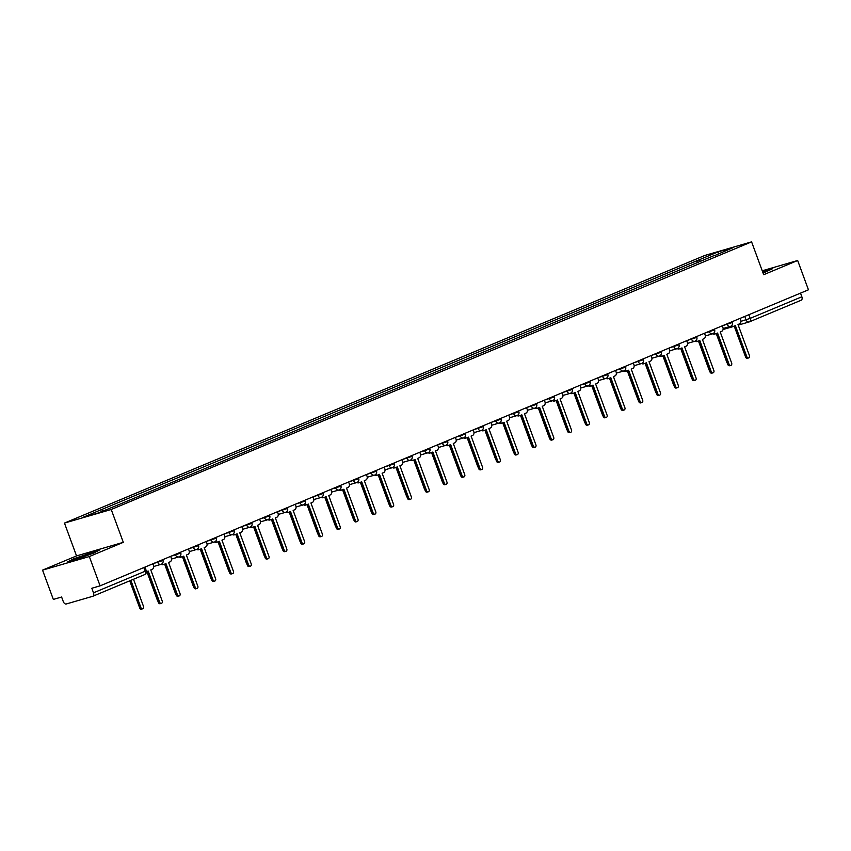 <?xml version="1.0" encoding="UTF-8"?>
<svg xmlns="http://www.w3.org/2000/svg" width="851" height="851" viewBox="0 0 851 851"><rect width="100%" height="100%" fill="white"/><g stroke="black" fill="none" stroke-linecap="round" stroke-linejoin="round"><path stroke-width="1.28" d="M42.55 570.127L89.312 556.543L100.099 585.85L808.45 289.808L797.664 260.502L763.677 274.703L751.593 241.865L704.83 255.449L64.463 523.078L76.537 555.916L42.55 570.127L53.336 599.423L61.612 597.019L63.293 601.593A3.138 1.936 -112.7 0 0 66.24 603.987L92.716 596.306A3.138 1.936 -112.7 0 0 92.844 596.253A3.138 1.936 -112.7 0 0 93.504 592.817L145.17 571.223L146.255 570.681L144.936 567.106M89.312 556.543L123.31 542.332L111.226 509.494L751.593 241.865M100.099 585.85L91.823 588.254L93.504 592.817M797.664 260.502L762.241 270.788M800.514 293.127L801.855 296.776A3.138 1.936 67.3 0 1 801.195 300.212A3.138 1.936 67.3 0 1 801.068 300.265L749.646 321.752M700.767 261.406L698.916 259.906L718.074 251.896L733.785 247.333L714.553 255.651M698.916 259.906L82.27 517.621L97.982 513.057L119.342 504.409L714.627 255.343M64.463 523.078L111.226 509.494M763.102 273.128L772.825 268.565L762.517 271.554M76.537 555.916L123.31 542.332M77.813 559.033L94.035 552.916L99.833 549.831L73.186 558.969L67.399 562.054L77.813 559.033M697.533 262.768L696.714 260.544M101.429 509.611L103.056 510.93M718.074 251.896L718.446 253.736M731.541 325.731A3.138 2.468 73.8 0 0 733.679 326.295A3.138 2.468 73.8 0 0 733.881 326.22L735.37 325.603L746.827 356.75A1.808 1.415 73.8 0 0 749.454 355.644L737.987 324.508L739.476 323.88A3.138 2.468 73.8 0 0 740.668 319.987L740.083 318.38M748.646 357.931L747.423 358.282A1.808 1.415 -106.2 0 1 745.614 357.101L734.2 326.093M732.668 326.571A3.138 2.468 -106.2 0 1 732.466 326.646A3.138 2.468 -106.2 0 1 730.626 326.316M727.35 363.26A1.808 1.415 -106.2 0 1 726.903 362.526L716.255 333.592M713.744 333.166A3.138 2.468 73.8 0 0 715.882 333.73A3.138 2.468 73.8 0 0 716.095 333.656L717.574 333.039L729.03 364.185A1.808 1.415 73.8 0 0 731.658 363.09L720.201 331.943L721.68 331.316A3.138 2.468 73.8 0 0 722.882 327.422L722.286 325.816M730.849 365.366L729.637 365.717A1.808 1.415 -106.2 0 1 727.818 364.536L716.404 333.528M714.872 334.007A3.138 2.468 -106.2 0 1 714.67 334.081A3.138 2.468 -106.2 0 1 712.83 333.752M695.948 340.602A3.138 2.468 73.8 0 0 698.086 341.166A3.138 2.468 73.8 0 0 698.299 341.091L699.777 340.474L711.234 371.621A1.808 1.415 73.8 0 0 713.861 370.525L702.405 339.379L703.883 338.762A3.138 2.468 73.8 0 0 705.085 334.858L704.49 333.252M713.053 372.802L711.84 373.163A1.808 1.415 -106.2 0 1 710.021 371.972L698.618 340.964M697.086 341.442A3.138 2.468 -106.2 0 1 696.873 341.517A3.138 2.468 -106.2 0 1 695.033 341.187M762.645 271.894L771.293 269.373M763.081 273.086A10.212 0.564 -20.2 0 0 766.272 271.512A10.212 0.564 -20.2 0 0 762.783 272.288M88.589 554.969A10.212 0.564 -20.2 0 0 93.28 552.778A10.212 0.564 -20.2 0 0 87.1 554.437A10.212 0.564 -20.2 0 0 74.197 559.798A10.212 0.564 -20.2 0 0 80.345 558.043A10.212 0.564 -20.2 0 0 81.76 557.543M69.176 561.543L89.334 553.246L98.301 550.64M709.553 370.696A1.808 1.415 -106.2 0 1 709.106 369.972L698.458 341.028M691.757 378.131A1.808 1.415 -106.2 0 1 691.32 377.408L680.672 348.463M678.162 348.038A3.138 2.468 73.8 0 0 680.3 348.602A3.138 2.468 73.8 0 0 680.502 348.527L681.981 347.91L693.448 379.057A1.808 1.415 73.8 0 0 696.065 377.961L684.608 346.814L686.087 346.197A3.138 2.468 73.8 0 0 687.289 342.293L686.693 340.687M695.256 380.237L694.044 380.599A1.808 1.415 -106.2 0 1 692.225 379.408L680.821 348.399M679.289 348.889A3.138 2.468 -106.2 0 1 679.077 348.953A3.138 2.468 -106.2 0 1 677.236 348.623M660.365 355.484A3.138 2.468 73.8 0 0 662.503 356.037A3.138 2.468 73.8 0 0 662.706 355.963L664.195 355.346L675.651 386.492A1.808 1.415 73.8 0 0 678.279 385.397L666.812 354.25L668.301 353.633A3.138 2.468 73.8 0 0 669.492 349.729L668.907 348.123M677.47 387.684L676.247 388.035A1.808 1.415 -106.2 0 1 674.439 386.843L663.025 355.835M661.493 356.324A3.138 2.468 -106.2 0 1 661.28 356.388A3.138 2.468 -106.2 0 1 659.44 356.058M642.569 362.92A3.138 2.468 73.8 0 0 644.707 363.473A3.138 2.468 73.8 0 0 644.909 363.409L646.398 362.781L657.855 393.928A1.808 1.415 73.8 0 0 660.482 392.832L649.015 361.686L650.504 361.069A3.138 2.468 73.8 0 0 651.696 357.165L651.111 355.558M659.674 395.119L658.451 395.47A1.808 1.415 -106.2 0 1 656.642 394.279L645.228 363.271M643.696 363.76A3.138 2.468 -106.2 0 1 643.494 363.834A3.138 2.468 -106.2 0 1 641.654 363.494M673.96 385.567A1.808 1.415 -106.2 0 1 673.524 384.843L662.876 355.899M656.174 393.002A1.808 1.415 -106.2 0 1 655.727 392.279L645.079 363.334M638.378 400.438A1.808 1.415 -106.2 0 1 637.931 399.715L627.283 370.77M624.772 370.355A3.138 2.468 73.8 0 0 626.91 370.919A3.138 2.468 73.8 0 0 627.123 370.845L628.602 370.217L640.058 401.364A1.808 1.415 73.8 0 0 642.686 400.268L631.229 369.121L632.708 368.504A3.138 2.468 73.8 0 0 633.91 364.611L633.314 362.994M641.877 402.555L640.665 402.906A1.808 1.415 -106.2 0 1 638.846 401.715L627.432 370.706M625.9 371.196A3.138 2.468 -106.2 0 1 625.698 371.27A3.138 2.468 -106.2 0 1 623.857 370.93M620.581 407.874A1.808 1.415 -106.2 0 1 620.134 407.15L609.486 378.206M606.976 377.791A3.138 2.468 73.8 0 0 609.114 378.355A3.138 2.468 73.8 0 0 609.327 378.28L610.805 377.663L622.262 408.799A1.808 1.415 73.8 0 0 624.889 407.703L613.433 376.557L614.911 375.94A3.138 2.468 73.8 0 0 616.113 372.047L615.518 370.43M624.081 409.991L622.868 410.342A1.808 1.415 -106.2 0 1 621.049 409.161L609.646 378.142M608.114 378.631A3.138 2.468 -106.2 0 1 607.901 378.706A3.138 2.468 -106.2 0 1 606.061 378.365M602.785 415.309A1.808 1.415 -106.2 0 1 602.348 414.586L591.7 385.641M589.19 385.226A3.138 2.468 73.8 0 0 591.328 385.79A3.138 2.468 73.8 0 0 591.53 385.716L593.009 385.099L604.476 416.235A1.808 1.415 73.8 0 0 607.093 415.139L595.636 384.003L597.115 383.375A3.138 2.468 73.8 0 0 598.317 379.482L597.721 377.876M606.284 417.426L605.072 417.777A1.808 1.415 -106.2 0 1 603.253 416.596L591.849 385.577M590.317 386.067A3.138 2.468 -106.2 0 1 590.105 386.141A3.138 2.468 -106.2 0 1 588.264 385.801M584.988 422.756A1.808 1.415 -106.2 0 1 584.552 422.022L573.904 393.088M571.393 392.662A3.138 2.468 73.8 0 0 573.531 393.226A3.138 2.468 73.8 0 0 573.734 393.151L575.223 392.534L586.679 423.681A1.808 1.415 73.8 0 0 589.307 422.575L577.84 391.439L579.329 390.811A3.138 2.468 73.8 0 0 580.52 386.918L579.935 385.312M588.498 424.862L587.275 425.213A1.808 1.415 -106.2 0 1 585.467 424.032L574.053 393.024M572.521 393.502A3.138 2.468 -106.2 0 1 572.308 393.577A3.138 2.468 -106.2 0 1 570.468 393.247M567.202 430.191A1.808 1.415 -106.2 0 1 566.755 429.457L556.107 400.523M553.597 400.098A3.138 2.468 73.8 0 0 555.735 400.661A3.138 2.468 73.8 0 0 555.937 400.587L557.426 399.97L568.883 431.117A1.808 1.415 73.8 0 0 571.51 430.021L560.054 398.874L561.532 398.257A3.138 2.468 73.8 0 0 562.724 394.353L562.139 392.747M570.702 432.297L569.479 432.648A1.808 1.415 -106.2 0 1 567.67 431.468L556.256 400.459M554.724 400.938A3.138 2.468 -106.2 0 1 554.522 401.012A3.138 2.468 -106.2 0 1 552.682 400.683M549.406 437.627A1.808 1.415 -106.2 0 1 548.959 436.903L538.311 407.959M535.8 407.533A3.138 2.468 73.8 0 0 537.938 408.097A3.138 2.468 73.8 0 0 538.151 408.023L539.63 407.406L551.086 438.552A1.808 1.415 73.8 0 0 553.714 437.457L542.257 406.31L543.736 405.693A3.138 2.468 73.8 0 0 544.938 401.789L544.342 400.183M552.905 439.733L551.693 440.095A1.808 1.415 -106.2 0 1 549.874 438.903L538.46 407.895M536.928 408.374A3.138 2.468 -106.2 0 1 536.726 408.448A3.138 2.468 -106.2 0 1 534.885 408.118M531.609 445.062A1.808 1.415 -106.2 0 1 531.162 444.339L520.514 415.394M518.004 414.98A3.138 2.468 73.8 0 0 520.142 415.533A3.138 2.468 73.8 0 0 520.355 415.458L521.833 414.841L533.3 445.988A1.808 1.415 73.8 0 0 535.917 444.892L524.461 413.746L525.939 413.129A3.138 2.468 73.8 0 0 527.141 409.225L526.546 407.618M535.109 447.179L533.896 447.53A1.808 1.415 -106.2 0 1 532.077 446.339L520.674 415.331M519.142 415.82A3.138 2.468 -106.2 0 1 518.929 415.884A3.138 2.468 -106.2 0 1 517.089 415.554M513.813 452.498A1.808 1.415 -106.2 0 1 513.376 451.775L502.728 422.83M500.218 422.415A3.138 2.468 73.8 0 0 502.356 422.968A3.138 2.468 73.8 0 0 502.558 422.894L504.037 422.277L515.504 453.423A1.808 1.415 73.8 0 0 518.121 452.328L506.664 421.181L508.153 420.564A3.138 2.468 73.8 0 0 509.345 416.66L508.749 415.054M517.312 454.615L516.1 454.966A1.808 1.415 -106.2 0 1 514.281 453.774L502.877 422.766M501.345 423.255A3.138 2.468 -106.2 0 1 501.133 423.33A3.138 2.468 -106.2 0 1 499.292 422.99M496.016 459.934A1.808 1.415 -106.2 0 1 495.58 459.21L484.932 430.266M482.421 429.851A3.138 2.468 73.8 0 0 484.559 430.404A3.138 2.468 73.8 0 0 484.762 430.34L486.251 429.712L497.707 460.859A1.808 1.415 73.8 0 0 500.335 459.763L488.868 428.617L490.357 428A3.138 2.468 73.8 0 0 491.548 424.096L490.963 422.49M499.526 462.05L498.303 462.401A1.808 1.415 -106.2 0 1 496.495 461.21L485.081 430.202M483.549 430.691A3.138 2.468 -106.2 0 1 483.347 430.766A3.138 2.468 -106.2 0 1 481.496 430.425M478.23 467.369A1.808 1.415 -106.2 0 1 477.783 466.646L467.135 437.701M464.625 437.286A3.138 2.468 73.8 0 0 466.763 437.85A3.138 2.468 73.8 0 0 466.965 437.776L468.454 437.148L479.911 468.295A1.808 1.415 73.8 0 0 482.538 467.199L471.082 436.052L472.56 435.435A3.138 2.468 73.8 0 0 473.762 431.542L473.167 429.925M481.73 469.486L480.517 469.837A1.808 1.415 -106.2 0 1 478.698 468.646L467.284 437.637M465.752 438.127A3.138 2.468 -106.2 0 1 465.55 438.201A3.138 2.468 -106.2 0 1 463.71 437.861M460.434 474.805A1.808 1.415 -106.2 0 1 459.987 474.081L449.339 445.137M446.828 444.722A3.138 2.468 73.8 0 0 448.966 445.286A3.138 2.468 73.8 0 0 449.179 445.211L450.658 444.594L462.114 475.73A1.808 1.415 73.8 0 0 464.742 474.635L453.285 443.488L454.764 442.871A3.138 2.468 73.8 0 0 455.966 438.978L455.37 437.361M463.933 476.922L462.721 477.273A1.808 1.415 -106.2 0 1 460.902 476.092L449.488 445.073M447.956 445.562A3.138 2.468 -106.2 0 1 447.754 445.637A3.138 2.468 -106.2 0 1 445.913 445.296M442.637 482.24A1.808 1.415 -106.2 0 1 442.201 481.517L431.542 452.572M429.032 452.158A3.138 2.468 73.8 0 0 431.17 452.721A3.138 2.468 73.8 0 0 431.383 452.647L432.861 452.03L444.328 483.166A1.808 1.415 73.8 0 0 446.945 482.07L435.489 450.934L436.967 450.307A3.138 2.468 73.8 0 0 438.169 446.413L437.574 444.807M446.137 484.357L444.924 484.708A1.808 1.415 -106.2 0 1 443.105 483.528L431.702 452.509M430.17 452.998A3.138 2.468 -106.2 0 1 429.957 453.072A3.138 2.468 -106.2 0 1 428.117 452.732M424.84 489.687A1.808 1.415 -106.2 0 1 424.404 488.953L413.756 460.019M411.246 459.593A3.138 2.468 73.8 0 0 413.384 460.157A3.138 2.468 73.8 0 0 413.586 460.083L415.075 459.466L426.532 490.612A1.808 1.415 73.8 0 0 429.149 489.516L417.692 458.37L419.181 457.742A3.138 2.468 73.8 0 0 420.373 453.849L419.777 452.243M428.34 491.793L427.128 492.144A1.808 1.415 -106.2 0 1 425.309 490.963L413.905 459.955M412.373 460.434A3.138 2.468 -106.2 0 1 412.161 460.508A3.138 2.468 -106.2 0 1 410.32 460.178M407.044 497.122A1.808 1.415 -106.2 0 1 406.608 496.388L395.96 467.454M393.449 467.029A3.138 2.468 73.8 0 0 395.587 467.593A3.138 2.468 73.8 0 0 395.789 467.518L397.279 466.901L408.735 498.048A1.808 1.415 73.8 0 0 411.363 496.952L399.896 465.805L401.385 465.189A3.138 2.468 73.8 0 0 402.576 461.285L401.991 459.678M410.554 499.229L409.331 499.58A1.808 1.415 -106.2 0 1 407.523 498.399L396.109 467.39M394.577 467.869A3.138 2.468 -106.2 0 1 394.375 467.944A3.138 2.468 -106.2 0 1 392.524 467.614M389.258 504.558A1.808 1.415 -106.2 0 1 388.811 503.835L378.163 474.89M375.653 474.464A3.138 2.468 73.8 0 0 377.791 475.028A3.138 2.468 73.8 0 0 378.004 474.954L379.482 474.337L390.939 505.483A1.808 1.415 73.8 0 0 393.566 504.388L382.11 473.241L383.588 472.624A3.138 2.468 73.8 0 0 384.79 468.72L384.195 467.114M392.758 506.664L391.545 507.026A1.808 1.415 -106.2 0 1 389.726 505.834L378.312 474.826M376.78 475.305A3.138 2.468 -106.2 0 1 376.578 475.379A3.138 2.468 -106.2 0 1 374.738 475.049M371.462 511.994A1.808 1.415 -106.2 0 1 371.015 511.27L360.367 482.326M357.856 481.911A3.138 2.468 73.8 0 0 359.994 482.464A3.138 2.468 73.8 0 0 360.207 482.389L361.686 481.772L373.142 512.919A1.808 1.415 73.8 0 0 375.77 511.823L364.313 480.677L365.792 480.06A3.138 2.468 73.8 0 0 366.994 476.156L366.398 474.55M374.961 514.11L373.749 514.461A1.808 1.415 -106.2 0 1 371.93 513.27L360.516 482.262M358.984 482.751A3.138 2.468 -106.2 0 1 358.782 482.815A3.138 2.468 -106.2 0 1 356.941 482.485M353.665 519.429A1.808 1.415 -106.2 0 1 353.229 518.706L342.57 489.761M340.06 489.346A3.138 2.468 73.8 0 0 342.198 489.899A3.138 2.468 73.8 0 0 342.41 489.825L343.889 489.208L355.356 520.355A1.808 1.415 73.8 0 0 357.973 519.259L346.517 488.112L347.995 487.495A3.138 2.468 73.8 0 0 349.197 483.591L348.602 481.985M357.165 521.546L355.952 521.897A1.808 1.415 -106.2 0 1 354.133 520.706L342.73 489.697M341.198 490.187A3.138 2.468 -106.2 0 1 340.985 490.261A3.138 2.468 -106.2 0 1 339.145 489.921M335.868 526.865A1.808 1.415 -106.2 0 1 335.432 526.141L324.784 497.197M322.274 496.782A3.138 2.468 73.8 0 0 324.412 497.335A3.138 2.468 73.8 0 0 324.614 497.271L326.103 496.644L337.56 527.79A1.808 1.415 73.8 0 0 340.177 526.695L328.72 495.548L330.209 494.931A3.138 2.468 73.8 0 0 331.401 491.038L330.816 489.421M339.368 528.982L338.155 529.333A1.808 1.415 -106.2 0 1 336.336 528.141L324.933 497.133M323.401 497.622A3.138 2.468 -106.2 0 1 323.189 497.697A3.138 2.468 -106.2 0 1 321.348 497.356M318.072 534.3A1.808 1.415 -106.2 0 1 317.636 533.577L306.988 504.632M304.477 504.217A3.138 2.468 73.8 0 0 306.615 504.781A3.138 2.468 73.8 0 0 306.817 504.707L308.307 504.079L319.763 535.226A1.808 1.415 73.8 0 0 322.391 534.13L310.923 502.984L312.413 502.367A3.138 2.468 73.8 0 0 313.604 498.473L313.019 496.856M321.582 536.417L320.359 536.768A1.808 1.415 -106.2 0 1 318.551 535.577L307.137 504.569M305.605 505.058A3.138 2.468 -106.2 0 1 305.403 505.132A3.138 2.468 -106.2 0 1 303.552 504.792M300.286 541.736A1.808 1.415 -106.2 0 1 299.839 541.013L289.191 512.068M286.681 511.653A3.138 2.468 73.8 0 0 288.819 512.217A3.138 2.468 73.8 0 0 289.032 512.142L290.51 511.525L301.967 542.661A1.808 1.415 73.8 0 0 304.594 541.566L293.138 510.419L294.616 509.802A3.138 2.468 73.8 0 0 295.818 505.909L295.223 504.292M303.786 543.853L302.573 544.204A1.808 1.415 -106.2 0 1 300.754 543.023L289.34 512.004M287.808 512.493A3.138 2.468 -106.2 0 1 287.606 512.568A3.138 2.468 -106.2 0 1 285.766 512.228M282.489 549.182A1.808 1.415 -106.2 0 1 282.043 548.448L271.395 519.504M268.884 519.089A3.138 2.468 73.8 0 0 271.022 519.653A3.138 2.468 73.8 0 0 271.235 519.578L272.714 518.961L284.17 550.097A1.808 1.415 73.8 0 0 286.798 549.001L275.341 517.865L276.82 517.238A3.138 2.468 73.8 0 0 278.022 513.344L277.426 511.738M285.989 551.288L284.777 551.639A1.808 1.415 -106.2 0 1 282.957 550.459L271.543 519.45M270.012 519.929A3.138 2.468 -106.2 0 1 269.81 520.004A3.138 2.468 -106.2 0 1 267.969 519.663M264.693 556.618A1.808 1.415 -106.2 0 1 264.257 555.884L253.598 526.95M251.088 526.524A3.138 2.468 73.8 0 0 253.226 527.088A3.138 2.468 73.8 0 0 253.438 527.014L254.917 526.397L266.384 557.543A1.808 1.415 73.8 0 0 269.001 556.448L257.545 525.301L259.023 524.673A3.138 2.468 73.8 0 0 260.225 520.78L259.629 519.174M268.193 558.724L266.98 559.075A1.808 1.415 -106.2 0 1 265.161 557.894L253.758 526.886M252.226 527.365A3.138 2.468 -106.2 0 1 252.013 527.439A3.138 2.468 -106.2 0 1 250.173 527.109M246.896 564.053A1.808 1.415 -106.2 0 1 246.46 563.319L235.812 534.385M233.302 533.96A3.138 2.468 73.8 0 0 235.44 534.524A3.138 2.468 73.8 0 0 235.642 534.449L237.131 533.832L248.588 564.979A1.808 1.415 73.8 0 0 251.205 563.883L239.748 532.737L241.237 532.12A3.138 2.468 73.8 0 0 242.429 528.216L241.844 526.609M250.396 566.16L249.183 566.521A1.808 1.415 -106.2 0 1 247.364 565.33L235.961 534.322M234.429 534.8A3.138 2.468 -106.2 0 1 234.216 534.875A3.138 2.468 -106.2 0 1 232.376 534.545M229.1 571.489A1.808 1.415 -106.2 0 1 228.664 570.766L218.016 541.821M215.505 541.396A3.138 2.468 73.8 0 0 217.643 541.959A3.138 2.468 73.8 0 0 217.845 541.885L219.335 541.268L230.791 572.415A1.808 1.415 73.8 0 0 233.419 571.319L221.951 540.172L223.441 539.555A3.138 2.468 73.8 0 0 224.632 535.651L224.047 534.045M232.61 573.595L231.387 573.957A1.808 1.415 -106.2 0 1 229.579 572.766L218.164 541.757M216.633 542.236A3.138 2.468 -106.2 0 1 216.431 542.31A3.138 2.468 -106.2 0 1 214.58 541.981M211.314 578.925A1.808 1.415 -106.2 0 1 210.867 578.201L200.219 549.257M197.709 548.842A3.138 2.468 73.8 0 0 199.847 549.395A3.138 2.468 73.8 0 0 200.059 549.32L201.538 548.704L212.995 579.85A1.808 1.415 73.8 0 0 215.622 578.754L204.166 547.608L205.644 546.991A3.138 2.468 73.8 0 0 206.846 543.087L206.25 541.481M214.814 581.042L213.601 581.393A1.808 1.415 -106.2 0 1 211.782 580.201L200.368 549.193M198.836 549.682A3.138 2.468 -106.2 0 1 198.634 549.746A3.138 2.468 -106.2 0 1 196.794 549.416M193.517 586.36A1.808 1.415 -106.2 0 1 193.071 585.637L182.422 556.692M179.912 556.277A3.138 2.468 73.8 0 0 182.05 556.831A3.138 2.468 73.8 0 0 182.263 556.767L183.742 556.139L195.198 587.286A1.808 1.415 73.8 0 0 197.826 586.19L186.369 555.043L187.848 554.427A3.138 2.468 73.8 0 0 189.05 550.523L188.454 548.916M197.017 588.477L195.804 588.828A1.808 1.415 -106.2 0 1 193.985 587.637L182.582 556.628M181.04 557.118A3.138 2.468 -106.2 0 1 180.838 557.192A3.138 2.468 -106.2 0 1 178.997 556.852M175.721 593.796A1.808 1.415 -106.2 0 1 175.285 593.073L164.637 564.128M162.115 563.713A3.138 2.468 73.8 0 0 164.254 564.266A3.138 2.468 73.8 0 0 164.466 564.202L165.945 563.575L177.412 594.721A1.808 1.415 73.8 0 0 180.029 593.626L168.572 562.479L170.051 561.862A3.138 2.468 73.8 0 0 171.253 557.969L170.657 556.352M179.221 595.913L178.008 596.264A1.808 1.415 -106.2 0 1 176.189 595.072L164.786 564.064M163.254 564.553A3.138 2.468 -106.2 0 1 163.041 564.628A3.138 2.468 -106.2 0 1 161.201 564.287M157.924 601.231A1.808 1.415 -106.2 0 1 157.488 600.508L146.84 571.564M146.468 571.712L146.446 571.712A3.138 2.468 73.8 0 0 146.468 571.712A3.138 2.468 73.8 0 0 146.67 571.638L148.159 571.01L159.616 602.157A1.808 1.415 73.8 0 0 162.233 601.061L150.776 569.915L152.265 569.298A3.138 2.468 73.8 0 0 153.457 565.404L152.872 563.788M161.424 603.348L160.211 603.699A1.808 1.415 -106.2 0 1 158.392 602.508L146.989 571.5M130.884 580.361L140.904 607.593A1.808 1.415 73.8 0 0 143.532 606.497L133.511 579.265M142.723 608.784L141.511 609.135A1.808 1.415 -106.2 0 1 139.692 607.944L129.724 580.839M153.223 563.639L161.881 560.841L162.966 560.298L162.732 559.671M171.019 556.203L179.678 553.405L180.752 552.863L180.529 552.235M188.816 548.767L197.475 545.959L198.549 545.417L198.315 544.8M206.602 541.332L215.26 538.523L216.345 537.981L216.111 537.364M224.398 533.896L233.057 531.088L234.142 530.545L233.908 529.918M242.195 526.461L250.854 523.652L251.928 523.11L251.705 522.482M259.991 519.025L268.65 516.217L269.724 515.674L269.501 515.046M277.788 511.589L286.447 508.781L287.521 508.238L287.287 507.611M295.574 504.143L304.233 501.345L305.318 500.803L305.084 500.175M313.37 496.707L322.029 493.91L323.114 493.367L322.88 492.74M331.167 489.272L339.826 486.474L340.9 485.932L340.677 485.304M348.963 481.836L357.622 479.028L358.696 478.485L358.473 477.868M366.76 474.401L375.419 471.592L376.493 471.05L376.259 470.422M384.546 466.965L393.205 464.157L394.29 463.614L394.056 462.987M402.342 459.529L411.001 456.721L412.086 456.179L411.852 455.551M420.139 452.094L428.798 449.285L429.872 448.743L429.649 448.115M437.935 444.658L446.594 441.85L447.669 441.307L447.445 440.68M455.732 437.212L464.391 434.414L465.465 433.872L465.231 433.244M473.518 429.776L482.177 426.979L483.262 426.436L483.028 425.808M491.314 422.341L499.973 419.532L501.058 419L500.824 418.373M509.111 414.905L517.77 412.097L518.844 411.554L518.621 410.937M526.907 407.469L535.566 404.661L536.641 404.119L536.417 403.491M544.704 400.034L553.363 397.226L554.437 396.683L554.203 396.055M562.49 392.598L571.149 389.79L572.234 389.247L572 388.62M580.286 385.163L588.945 382.354L590.03 381.812L589.796 381.184M598.083 377.727L606.742 374.919L607.816 374.376L607.593 373.749M615.879 370.281L624.538 367.483L625.613 366.941L625.389 366.313M633.676 362.845L642.335 360.047L643.409 359.505L643.175 358.877M651.462 355.41L660.121 352.601L661.206 352.069L660.972 351.442M669.258 347.974L677.917 345.166L679.002 344.623L678.768 344.006M687.055 340.538L695.714 337.73L696.788 337.187L696.565 336.56M704.851 333.103L713.51 330.294L714.585 329.752L714.361 329.124M722.648 325.667L731.307 322.859L732.381 322.316L732.147 321.689M143.83 567.574L145.17 571.223A3.138 1.936 -112.7 0 1 144.51 574.659A3.138 1.936 -112.7 0 1 144.383 574.712L92.961 596.2M740.913 321.348L750.178 318.37L801.855 296.776M744.763 316.423L746.029 319.859A3.138 2.468 -106.2 0 0 749.188 321.933A3.138 3.138 0 0 0 749.518 321.806A3.138 1.936 -112.7 0 0 750.178 318.37L748.837 314.721M157.552 561.841L157.733 562.33A3.138 2.468 73.8 0 0 160.892 564.394A3.138 2.468 73.8 0 0 161.094 564.33M175.338 554.395L175.529 554.895A3.138 2.468 73.8 0 0 178.678 556.958A3.138 2.468 73.8 0 0 178.891 556.884M193.134 546.959L193.315 547.459A3.138 2.468 73.8 0 0 196.475 549.523A3.138 2.468 73.8 0 0 196.687 549.448M210.931 539.523L211.112 540.023A3.138 2.468 73.8 0 0 214.271 542.087A3.138 2.468 73.8 0 0 214.473 542.013M228.728 532.088L228.908 532.588A3.138 2.468 73.8 0 0 232.068 534.651A3.138 2.468 73.8 0 0 232.27 534.577M246.524 524.652L246.705 525.152A3.138 2.468 73.8 0 0 249.864 527.216A3.138 2.468 73.8 0 0 250.066 527.141M264.31 517.217L264.501 517.716A3.138 2.468 73.8 0 0 267.65 519.78A3.138 2.468 73.8 0 0 267.863 519.706M282.106 509.781L282.287 510.281A3.138 2.468 73.8 0 0 285.447 512.345A3.138 2.468 73.8 0 0 285.659 512.27M299.903 502.345L300.084 502.835A3.138 2.468 73.8 0 0 303.243 504.909A3.138 2.468 73.8 0 0 303.445 504.834M317.7 494.899L317.88 495.399A3.138 2.468 73.8 0 0 321.04 497.463A3.138 2.468 73.8 0 0 321.242 497.399M335.485 487.463L335.677 487.963A3.138 2.468 73.8 0 0 338.836 490.027A3.138 2.468 73.8 0 0 339.038 489.953M353.282 480.028L353.473 480.528A3.138 2.468 73.8 0 0 356.622 482.591A3.138 2.468 73.8 0 0 356.835 482.517M371.079 472.592L371.259 473.092A3.138 2.468 73.8 0 0 374.419 475.156A3.138 2.468 73.8 0 0 374.631 475.081M388.875 465.157L389.056 465.657A3.138 2.468 73.8 0 0 392.215 467.72A3.138 2.468 73.8 0 0 392.417 467.646M406.672 457.721L406.852 458.221A3.138 2.468 73.8 0 0 410.012 460.285A3.138 2.468 73.8 0 0 410.214 460.21M424.458 450.285L424.649 450.785A3.138 2.468 73.8 0 0 427.808 452.849A3.138 2.468 73.8 0 0 428.01 452.775M442.254 442.85L442.435 443.35A3.138 2.468 73.8 0 0 445.594 445.413A3.138 2.468 73.8 0 0 445.807 445.339M460.051 435.414L460.231 435.903A3.138 2.468 73.8 0 0 463.391 437.978A3.138 2.468 73.8 0 0 463.604 437.903M477.847 427.968L478.028 428.468A3.138 2.468 73.8 0 0 481.187 430.532A3.138 2.468 73.8 0 0 481.389 430.468M495.644 420.532L495.825 421.032A3.138 2.468 73.8 0 0 498.984 423.096A3.138 2.468 73.8 0 0 499.186 423.021M513.43 413.097L513.621 413.597A3.138 2.468 73.8 0 0 516.78 415.66A3.138 2.468 73.8 0 0 516.982 415.586M531.226 405.661L531.407 406.161A3.138 2.468 73.8 0 0 534.566 408.225A3.138 2.468 73.8 0 0 534.779 408.15M549.023 398.225L549.203 398.725A3.138 2.468 73.8 0 0 552.363 400.789A3.138 2.468 73.8 0 0 552.576 400.715M566.819 390.79L567 391.29A3.138 2.468 73.8 0 0 570.159 393.353A3.138 2.468 73.8 0 0 570.361 393.279M584.616 383.354L584.797 383.854A3.138 2.468 73.8 0 0 587.956 385.918A3.138 2.468 73.8 0 0 588.158 385.843M602.402 375.919L602.593 376.408A3.138 2.468 73.8 0 0 605.752 378.482A3.138 2.468 73.8 0 0 605.955 378.408M620.198 368.483L620.379 368.972A3.138 2.468 73.8 0 0 623.538 371.036A3.138 2.468 73.8 0 0 623.751 370.972M637.995 361.037L638.176 361.537A3.138 2.468 73.8 0 0 641.335 363.6A3.138 2.468 73.8 0 0 641.548 363.537M655.791 353.601L655.972 354.101A3.138 2.468 73.8 0 0 659.131 356.165A3.138 2.468 73.8 0 0 659.334 356.09M673.588 346.166L673.769 346.665A3.138 2.468 73.8 0 0 676.928 348.729A3.138 2.468 73.8 0 0 677.13 348.655M691.374 338.73L691.565 339.23A3.138 2.468 73.8 0 0 694.714 341.294A3.138 2.468 73.8 0 0 694.927 341.219M709.17 331.294L709.351 331.794A3.138 2.468 73.8 0 0 712.51 333.858A3.138 2.468 73.8 0 0 712.723 333.783M726.967 323.859L727.148 324.359A3.138 2.468 73.8 0 0 730.307 326.422A3.138 2.468 73.8 0 0 730.52 326.348M738.221 325.114L749.188 321.933A3.138 2.468 -106.2 0 0 749.391 321.859A3.138 1.936 -112.7 0 0 749.518 321.806L801.195 300.212M746.827 356.75L745.614 357.101M729.03 364.185L727.818 364.536M711.234 371.621L710.021 371.972M693.448 379.057L692.225 379.408M675.651 386.492L674.439 386.843M657.855 393.928L656.642 394.279M640.058 401.364L638.846 401.715M622.262 408.799L621.049 409.161M604.476 416.235L603.253 416.596M586.679 423.681L585.467 424.032M568.883 431.117L567.67 431.468M551.086 438.552L549.874 438.903M533.3 445.988L532.077 446.339M515.504 453.423L514.281 453.774M497.707 460.859L496.495 461.21M479.911 468.295L478.698 468.646M462.114 475.73L460.902 476.092M444.328 483.166L443.105 483.528M426.532 490.612L425.309 490.963M408.735 498.048L407.523 498.399M390.939 505.483L389.726 505.834M373.142 512.919L371.93 513.27M355.356 520.355L354.133 520.706M337.56 527.79L336.336 528.141M319.763 535.226L318.551 535.577M301.967 542.661L300.754 543.023M284.17 550.097L282.957 550.459M266.384 557.543L265.161 557.894M248.588 564.979L247.364 565.33M230.791 572.415L229.579 572.766M212.995 579.85L211.782 580.201M195.198 587.286L193.985 587.637M177.412 594.721L176.189 595.072M159.616 602.157L158.392 602.508M139.692 607.944L140.904 607.593M723.116 328.507L730.307 326.422A3.138 3.138 0 0 0 732.381 322.316M705.319 335.943L712.51 333.858A3.138 3.138 0 0 0 714.585 329.752M687.523 343.379L694.714 341.294A3.138 3.138 0 0 0 696.788 337.187M669.726 350.825L676.928 348.729A3.138 3.138 0 0 0 679.002 344.623M651.94 358.26L659.131 356.165A3.138 3.138 0 0 0 661.206 352.069M634.144 365.696L641.335 363.6A3.138 3.138 0 0 0 643.409 359.505M616.347 373.132L623.538 371.036A3.138 3.138 0 0 0 625.613 366.941M598.551 380.567L605.752 378.482A3.138 3.138 0 0 0 607.816 374.376M580.754 388.003L587.956 385.918A3.138 3.138 0 0 0 590.03 381.812M562.968 395.438L570.159 393.353A3.138 3.138 0 0 0 572.234 389.247M545.172 402.874L552.363 400.789A3.138 3.138 0 0 0 554.437 396.683M527.375 410.31L534.566 408.225A3.138 3.138 0 0 0 536.641 404.119M509.579 417.756L516.78 415.66A3.138 3.138 0 0 0 518.844 411.554M491.782 425.192L498.984 423.096A3.138 3.138 0 0 0 501.058 419M473.996 432.627L481.187 430.532A3.138 3.138 0 0 0 483.262 426.436M456.2 440.063L463.391 437.978A3.138 3.138 0 0 0 465.465 433.872M438.403 447.498L445.594 445.413A3.138 3.138 0 0 0 447.669 441.307M420.607 454.934L427.808 452.849A3.138 3.138 0 0 0 429.872 448.743M402.81 462.37L410.012 460.285A3.138 3.138 0 0 0 412.086 456.179M385.024 469.805L392.215 467.72A3.138 3.138 0 0 0 394.29 463.614M367.228 477.251L374.419 475.156A3.138 3.138 0 0 0 376.493 471.05M349.431 484.687L356.622 482.591A3.138 3.138 0 0 0 358.696 478.485M331.635 492.123L338.836 490.027A3.138 3.138 0 0 0 340.9 485.932M313.838 499.558L321.04 497.463A3.138 3.138 0 0 0 323.114 493.367M296.052 506.994L303.243 504.909A3.138 3.138 0 0 0 305.318 500.803M278.256 514.429L285.447 512.345A3.138 3.138 0 0 0 287.521 508.238M260.459 521.865L267.65 519.78A3.138 3.138 0 0 0 269.724 515.674M242.663 529.301L249.864 527.216A3.138 3.138 0 0 0 251.928 523.11M224.866 536.736L232.068 534.651A3.138 3.138 0 0 0 234.142 530.545M207.08 544.183L214.271 542.087A3.138 3.138 0 0 0 216.345 537.981M189.284 551.618L196.475 549.523A3.138 3.138 0 0 0 198.549 545.417M171.487 559.054L178.678 556.958A3.138 3.138 0 0 0 180.752 552.863M153.691 566.489L160.892 564.394A3.138 3.138 0 0 0 162.966 560.298M92.844 596.253L144.51 574.659A3.138 3.138 0 0 0 146.255 570.681M734.264 326.263L723.042 329.518M733.679 326.295L732.466 326.646M715.882 333.73L714.67 334.081M698.086 341.166L696.873 341.517M680.3 348.602L679.077 348.953M662.503 356.037L661.28 356.388M644.707 363.473L643.494 363.834M626.91 370.919L625.698 371.27M609.114 378.355L607.901 378.706M591.328 385.79L590.105 386.141M573.531 393.226L572.308 393.577M555.735 400.661L554.522 401.012M537.938 408.097L536.726 408.448M520.142 415.533L518.929 415.884M502.356 422.968L501.133 423.33M484.559 430.404L483.347 430.766M466.763 437.85L465.55 438.201M448.966 445.286L447.754 445.637M431.17 452.721L429.957 453.072M413.384 460.157L412.161 460.508M395.587 467.593L394.375 467.944M377.791 475.028L376.578 475.379M359.994 482.464L358.782 482.815M342.198 489.899L340.985 490.261M324.412 497.335L323.189 497.697M306.615 504.781L305.403 505.132M288.819 512.217L287.606 512.568M271.022 519.653L269.81 520.004M253.226 527.088L252.013 527.439M235.44 534.524L234.216 534.875M217.643 541.959L216.431 542.31M199.847 549.395L198.634 549.746M182.05 556.831L180.838 557.192M164.254 564.266L163.041 564.628"/></g></svg>
